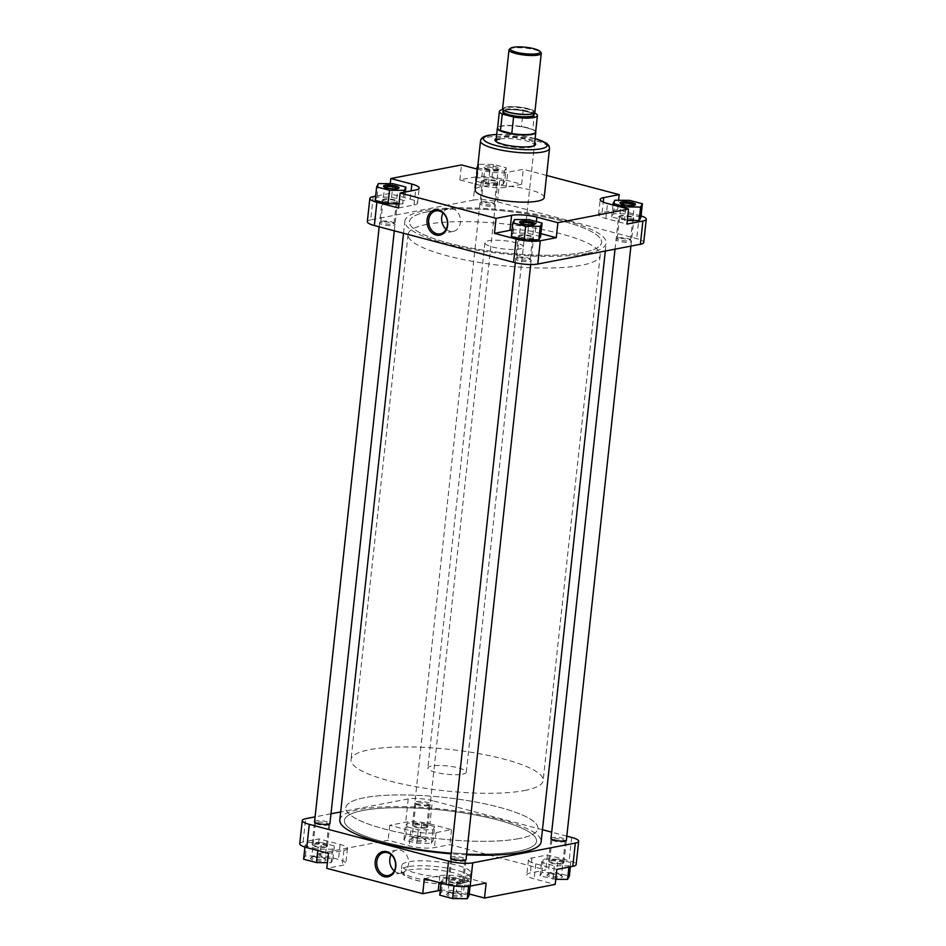 <?xml version="1.0" encoding="UTF-8"?>
<svg xmlns="http://www.w3.org/2000/svg" width="946" height="946" viewBox="0 0 946 946"><rect width="100%" height="100%" fill="white"/><g stroke="black" fill="none" stroke-linecap="round" stroke-linejoin="round"><path stroke-width="0.71" stroke-dasharray="4.73 3.55" d="M520.785 223.15A6.669 1.443 6.2 0 0 520.69 223.362A6.669 1.443 6.2 0 0 520.82 223.694A6.669 1.443 6.2 0 0 525.881 225.349A6.669 1.443 6.2 0 0 532.657 225.491A6.669 1.443 6.2 0 0 533.745 225.101A6.669 1.443 6.2 0 0 533.946 224.805A6.669 1.443 6.2 0 0 533.887 224.58M384.644 187.178A6.669 1.443 6.2 0 0 384.537 187.391A6.669 1.443 6.2 0 0 384.667 187.722A6.669 1.443 6.2 0 0 389.74 189.366A6.669 1.443 6.2 0 0 396.504 189.519A6.669 1.443 6.2 0 0 397.604 189.129A6.669 1.443 6.2 0 0 397.793 188.822A6.669 1.443 6.2 0 0 397.746 188.597M485.333 166.011A7.828 1.691 -173.8 0 1 494.924 166.472A7.828 1.691 -173.8 0 1 499.157 168.861A7.828 1.691 -173.8 0 1 497.868 169.322A7.828 1.691 -173.8 0 1 489.922 169.157A7.828 1.691 -173.8 0 1 483.974 167.217A7.828 1.691 -173.8 0 1 485.333 166.011M496.816 170.209A6.669 1.443 6.2 0 0 497.915 169.807A6.669 1.443 6.2 0 0 498.104 169.511A6.669 1.443 6.2 0 0 493.623 167.643A6.669 1.443 6.2 0 0 486.149 167.383A6.669 1.443 6.2 0 0 484.849 168.069A6.669 1.443 6.2 0 0 484.979 168.412A6.669 1.443 6.2 0 0 490.052 170.055A6.669 1.443 6.2 0 0 496.816 170.209M621.096 203.839A6.669 1.443 6.2 0 0 621.002 204.052A6.669 1.443 6.2 0 0 621.132 204.383A6.669 1.443 6.2 0 0 626.193 206.039A6.669 1.443 6.2 0 0 632.969 206.181A6.669 1.443 6.2 0 0 634.057 205.79A6.669 1.443 6.2 0 0 634.258 205.495A6.669 1.443 6.2 0 0 634.198 205.258M496.26 138.494A20.481 4.423 -173.8 0 1 498.909 137.702A20.481 4.423 -173.8 0 1 518.562 137.986A20.481 4.423 -173.8 0 1 534.679 142.669M496.011 141.462A19.322 4.174 6.2 0 0 496.354 142.042A19.322 4.174 6.2 0 0 511.029 146.819A19.322 4.174 6.2 0 0 530.659 147.245A19.322 4.174 6.2 0 0 533.828 146.11A19.322 4.174 6.2 0 0 534.277 145.625M523.351 246.93A19.322 4.174 6.2 0 0 510.355 241.514A19.322 4.174 6.2 0 0 488.668 240.745A19.322 4.174 6.2 0 0 484.931 242.755A19.322 4.174 6.2 0 0 497.927 248.159A19.322 4.174 6.2 0 0 519.614 248.928A19.322 4.174 6.2 0 0 523.351 246.93L534.395 145.246A19.322 4.174 6.2 0 0 521.4 139.842A19.322 4.174 6.2 0 0 499.713 139.074M393.56 225.408A7.828 1.691 6.2 0 0 394.92 224.202A7.828 1.691 6.2 0 0 388.983 222.263A7.828 1.691 6.2 0 0 381.025 222.097A7.828 1.691 6.2 0 0 379.748 222.558A7.828 1.691 6.2 0 0 383.981 224.947A7.828 1.691 6.2 0 0 393.56 225.408M382.078 221.21A6.669 1.443 -173.8 0 1 388.853 221.364A6.669 1.443 -173.8 0 1 393.914 223.008A6.669 1.443 -173.8 0 1 394.044 223.351A6.669 1.443 -173.8 0 1 392.756 224.036A6.669 1.443 -173.8 0 1 385.27 223.776A6.669 1.443 -173.8 0 1 380.789 221.908A6.669 1.443 -173.8 0 1 380.99 221.612A6.669 1.443 -173.8 0 1 382.078 221.21M529.713 261.38A7.828 1.691 6.2 0 0 531.073 260.185A7.828 1.691 6.2 0 0 525.125 258.246A7.828 1.691 6.2 0 0 517.178 258.069A7.828 1.691 6.2 0 0 515.889 258.53A7.828 1.691 6.2 0 0 520.123 260.919A7.828 1.691 6.2 0 0 529.713 261.38M518.231 257.194A6.669 1.443 -173.8 0 1 524.995 257.336A6.669 1.443 -173.8 0 1 530.067 258.991A6.669 1.443 -173.8 0 1 530.198 259.322A6.669 1.443 -173.8 0 1 528.897 260.008A6.669 1.443 -173.8 0 1 521.423 259.748A6.669 1.443 -173.8 0 1 516.942 257.88A6.669 1.443 -173.8 0 1 517.131 257.584A6.669 1.443 -173.8 0 1 518.231 257.194M630.024 242.07A7.828 1.691 6.2 0 0 631.384 240.863A7.828 1.691 6.2 0 0 625.436 238.924A7.828 1.691 6.2 0 0 617.49 238.759A7.828 1.691 6.2 0 0 616.213 239.22A7.828 1.691 6.2 0 0 620.434 241.608A7.828 1.691 6.2 0 0 630.024 242.07M618.542 237.872A6.669 1.443 -173.8 0 1 625.306 238.025A6.669 1.443 -173.8 0 1 630.379 239.669A6.669 1.443 -173.8 0 1 630.509 240.012A6.669 1.443 -173.8 0 1 629.22 240.698A6.669 1.443 -173.8 0 1 621.735 240.438A6.669 1.443 -173.8 0 1 617.253 238.569A6.669 1.443 -173.8 0 1 617.442 238.274A6.669 1.443 -173.8 0 1 618.542 237.872M493.871 206.086A7.828 1.691 6.2 0 0 495.243 204.892A7.828 1.691 6.2 0 0 489.295 202.952A7.828 1.691 6.2 0 0 481.348 202.775A7.828 1.691 6.2 0 0 480.06 203.236A7.828 1.691 6.2 0 0 484.293 205.625A7.828 1.691 6.2 0 0 493.871 206.086M482.389 201.9A6.669 1.443 -173.8 0 1 489.165 202.042A6.669 1.443 -173.8 0 1 494.226 203.697A6.669 1.443 -173.8 0 1 494.356 204.029A6.669 1.443 -173.8 0 1 493.067 204.726A6.669 1.443 -173.8 0 1 485.594 204.454A6.669 1.443 -173.8 0 1 481.1 202.586A6.669 1.443 -173.8 0 1 481.301 202.29A6.669 1.443 -173.8 0 1 482.389 201.9M446.134 229.263A11.707 9.365 -100.9 0 0 453.276 231.368A11.707 9.365 -100.9 0 0 460.442 222.357A11.707 9.365 -100.9 0 0 448.853 208.38A11.707 9.365 -100.9 0 0 443 212.992M426.788 224.391A96.622 20.847 6.2 0 0 408.081 234.407A96.622 20.847 6.2 0 0 473.071 261.451A96.622 20.847 6.2 0 0 581.494 265.282A96.622 20.847 6.2 0 0 600.202 255.278A96.622 20.847 6.2 0 0 535.2 228.223A96.622 20.847 6.2 0 0 426.788 224.391M428.171 211.644A96.622 20.847 6.2 0 0 409.464 221.648A96.622 20.847 6.2 0 0 474.466 248.703A96.622 20.847 6.2 0 0 582.878 252.523A96.622 20.847 6.2 0 0 601.585 242.519A96.622 20.847 6.2 0 0 536.595 215.463A96.622 20.847 6.2 0 0 428.171 211.644A96.622 20.847 -173.8 0 1 536.595 215.463A96.622 20.847 -173.8 0 1 601.585 242.519A96.622 20.847 -173.8 0 1 582.878 252.523A96.622 20.847 -173.8 0 1 474.466 248.703A96.622 20.847 -173.8 0 1 409.464 221.648A96.622 20.847 -173.8 0 1 428.171 211.644M544.187 197.56A34.706 7.485 6.2 0 0 520.844 187.84A34.706 7.485 6.2 0 0 481.892 186.468A34.706 7.485 6.2 0 0 475.176 190.063M641.069 215.901A17.395 3.749 6.2 0 0 639.224 215.369L617.572 209.645L602.07 212.625A18.163 3.914 6.2 0 0 598.546 214.506A18.163 3.914 6.2 0 0 605.889 218.538L626.938 224.096M640.927 217.273L628.061 213.867L613.422 213.749L611.648 217.036L627.328 220.453M475.803 176.867L459.851 179.941L480.887 185.499A18.163 3.914 6.2 0 0 506.145 187.284L521.648 184.293L499.985 178.569A17.395 3.749 6.2 0 0 475.803 176.867L473.284 200.126L370.69 219.886L373.209 196.614M504.774 181.289L491.908 177.895L477.269 177.777L475.495 181.053L488.361 184.458L503 184.576L504.774 181.289L506.24 167.785L493.374 164.391L478.735 164.273L477.789 166.023M398.538 208.002L414.041 205.01A18.163 3.914 6.2 0 0 417.553 203.13A18.163 3.914 6.2 0 0 410.209 199.109L389.173 193.552L375.645 196.153M398.987 203.863L402.689 203.887L404.462 200.611L391.597 197.206L376.957 197.087L375.184 200.375M540.923 233.65L535.223 232.137A18.163 3.914 6.2 0 0 512.011 230.067M540.604 236.583L527.75 233.189L513.11 233.071L511.325 236.346M473.284 200.126A17.395 3.749 -173.8 0 1 497.466 201.829L636.705 238.629A17.395 3.749 -173.8 0 1 643.729 242.483M367.32 221.683A17.395 3.749 -173.8 0 1 370.69 219.886M546.587 175.448L523.28 169.287L507.777 172.267A18.163 3.914 6.2 0 1 482.519 170.493L477.446 169.157M459.851 179.941L461.471 164.935M389.173 193.552L390.249 183.678M617.572 209.645L618.589 200.28M521.648 184.293L523.28 169.287M529.216 219.673L527.75 233.189M514.577 219.555L513.11 233.071M393.063 183.701L391.597 197.206M405.396 191.979L404.462 200.611M378.424 183.583L376.957 197.087M403.954 192.263L402.689 203.887M477.612 167.714L489.827 170.942L504.466 171.06L506.24 167.785M493.374 164.391L491.908 177.895M478.735 164.273L477.269 177.777M476.808 168.979L475.495 181.053M489.827 170.942L488.361 184.458M504.466 171.06L503 184.576M614.888 200.245L613.422 213.749M629.528 200.363L628.061 213.867M612.961 204.963L611.648 217.036M625.814 208.357L624.502 220.43M426.942 827.147A6.953 1.502 -173.8 0 1 426.741 827.561A6.953 1.502 -173.8 0 1 419.87 827.998A6.953 1.502 -173.8 0 1 413.248 826.095A6.953 1.502 -173.8 0 1 413.118 825.858A6.953 1.502 -173.8 0 1 419.705 824.959A6.953 1.502 -173.8 0 1 426.942 827.147M412.432 825.042A7.734 1.667 6.2 0 0 412.574 825.302A7.734 1.667 6.2 0 0 419.929 827.407A7.734 1.667 6.2 0 0 427.568 826.934A7.734 1.667 6.2 0 0 427.793 826.591A7.734 1.667 6.2 0 0 427.793 826.473A7.734 1.667 6.2 0 0 420.024 824.072A7.734 1.667 6.2 0 0 412.432 824.924A7.734 1.667 6.2 0 0 412.432 825.042M483.229 180.532A6.953 1.502 6.2 0 0 490.466 182.72A6.953 1.502 6.2 0 0 497.052 181.821A6.953 1.502 6.2 0 0 496.922 181.573A6.953 1.502 6.2 0 0 490.3 179.681A6.953 1.502 6.2 0 0 483.43 180.107A6.953 1.502 6.2 0 0 483.229 180.532M497.738 182.637A7.734 1.667 -173.8 0 1 497.738 182.755A7.734 1.667 -173.8 0 1 490.146 183.607A7.734 1.667 -173.8 0 1 482.377 181.206A7.734 1.667 -173.8 0 1 482.365 181.088A7.734 1.667 -173.8 0 1 482.602 180.745A7.734 1.667 -173.8 0 1 490.229 180.272A7.734 1.667 -173.8 0 1 497.584 182.377A7.734 1.667 -173.8 0 1 497.738 182.637M363.122 810.45A96.622 20.847 -173.8 0 1 471.534 814.27A96.622 20.847 -173.8 0 1 536.536 841.325A96.622 20.847 -173.8 0 1 517.829 851.329A96.622 20.847 -173.8 0 1 409.405 847.51A96.622 20.847 -173.8 0 1 344.415 820.454A96.622 20.847 -173.8 0 1 363.122 810.45A96.622 20.847 -173.8 0 1 471.534 814.27A96.622 20.847 -173.8 0 1 536.536 841.325A96.622 20.847 -173.8 0 1 517.829 851.329A96.622 20.847 -173.8 0 1 409.405 847.51A96.622 20.847 -173.8 0 1 344.415 820.454A96.622 20.847 -173.8 0 1 363.122 810.45M466.567 854.806A101.257 21.841 -173.8 0 1 451.124 853.836M339.803 819.946A101.257 21.841 -173.8 0 1 359.409 809.469A101.257 21.841 -173.8 0 1 473.035 813.465A101.257 21.841 -173.8 0 1 541.147 841.822M586.591 253.504A101.257 21.841 -173.8 0 1 472.965 249.496A101.257 21.841 -173.8 0 1 404.853 221.139A101.257 21.841 -173.8 0 1 424.458 210.662A101.257 21.841 -173.8 0 1 538.085 214.671A101.257 21.841 -173.8 0 1 606.197 243.016A101.257 21.841 -173.8 0 1 586.591 253.504M424.825 841.668A7.828 1.691 6.2 0 0 426.197 840.462A7.828 1.691 6.2 0 0 420.249 838.523A7.828 1.691 6.2 0 0 412.302 838.357A7.828 1.691 6.2 0 0 411.013 838.818A7.828 1.691 6.2 0 0 415.247 841.207A7.828 1.691 6.2 0 0 424.825 841.668M413.343 837.47A6.669 1.443 -173.8 0 1 420.119 837.624A6.669 1.443 -173.8 0 1 425.18 839.268A6.669 1.443 -173.8 0 1 425.31 839.61A6.669 1.443 -173.8 0 1 424.021 840.296A6.669 1.443 -173.8 0 1 416.547 840.036A6.669 1.443 -173.8 0 1 412.054 838.168A6.669 1.443 -173.8 0 1 412.255 837.872A6.669 1.443 -173.8 0 1 413.343 837.47M560.978 877.64A7.828 1.691 6.2 0 0 562.338 876.445A7.828 1.691 6.2 0 0 556.39 874.506A7.828 1.691 6.2 0 0 548.444 874.329A7.828 1.691 6.2 0 0 547.166 874.79A7.828 1.691 6.2 0 0 551.388 877.178A7.828 1.691 6.2 0 0 560.978 877.64M549.496 873.454A6.669 1.443 -173.8 0 1 556.26 873.596A6.669 1.443 -173.8 0 1 561.333 875.251A6.669 1.443 -173.8 0 1 561.463 875.582A6.669 1.443 -173.8 0 1 560.174 876.268A6.669 1.443 -173.8 0 1 552.689 876.008A6.669 1.443 -173.8 0 1 548.207 874.139A6.669 1.443 -173.8 0 1 548.396 873.844A6.669 1.443 -173.8 0 1 549.496 873.454M460.667 896.962A7.828 1.691 6.2 0 0 462.026 895.756A7.828 1.691 6.2 0 0 456.078 893.816A7.828 1.691 6.2 0 0 448.132 893.651A7.828 1.691 6.2 0 0 446.843 894.1A7.828 1.691 6.2 0 0 451.076 896.489A7.828 1.691 6.2 0 0 460.667 896.962M449.184 892.764A6.669 1.443 -173.8 0 1 455.948 892.918A6.669 1.443 -173.8 0 1 461.021 894.561A6.669 1.443 -173.8 0 1 461.151 894.892A6.669 1.443 -173.8 0 1 459.851 895.59A6.669 1.443 -173.8 0 1 452.377 895.318A6.669 1.443 -173.8 0 1 447.896 893.45A6.669 1.443 -173.8 0 1 448.085 893.154A6.669 1.443 -173.8 0 1 449.184 892.764M324.513 860.978A7.828 1.691 6.2 0 0 325.873 859.784A7.828 1.691 6.2 0 0 319.937 857.845A7.828 1.691 6.2 0 0 311.979 857.667A7.828 1.691 6.2 0 0 310.702 858.128A7.828 1.691 6.2 0 0 314.935 860.517A7.828 1.691 6.2 0 0 324.513 860.978M313.031 856.792A6.669 1.443 -173.8 0 1 319.807 856.934A6.669 1.443 -173.8 0 1 324.868 858.59A6.669 1.443 -173.8 0 1 324.998 858.921A6.669 1.443 -173.8 0 1 323.709 859.607A6.669 1.443 -173.8 0 1 316.224 859.346A6.669 1.443 -173.8 0 1 311.742 857.478A6.669 1.443 -173.8 0 1 311.944 857.182A6.669 1.443 -173.8 0 1 313.031 856.792M450.734 857.431A7.828 1.691 -173.8 0 1 452.129 856.875A7.828 1.691 -173.8 0 1 460.324 857.088A7.828 1.691 -173.8 0 1 466.106 859.11M463.611 861.073A6.669 1.443 6.2 0 0 464.699 860.671A6.669 1.443 6.2 0 0 464.9 860.375A6.669 1.443 6.2 0 0 460.406 858.507A6.669 1.443 6.2 0 0 452.933 858.247A6.669 1.443 6.2 0 0 451.644 858.933A6.669 1.443 6.2 0 0 451.774 859.275A6.669 1.443 6.2 0 0 456.835 860.919A6.669 1.443 6.2 0 0 463.611 861.073M314.592 821.459A7.828 1.691 -173.8 0 1 315.976 820.903A7.828 1.691 -173.8 0 1 324.171 821.116A7.828 1.691 -173.8 0 1 329.953 823.126M327.458 825.089A6.669 1.443 6.2 0 0 328.558 824.699A6.669 1.443 6.2 0 0 328.747 824.404A6.669 1.443 6.2 0 0 324.265 822.535A6.669 1.443 6.2 0 0 316.78 822.275A6.669 1.443 6.2 0 0 315.491 822.961A6.669 1.443 6.2 0 0 315.621 823.292A6.669 1.443 6.2 0 0 320.694 824.947A6.669 1.443 6.2 0 0 327.458 825.089M416.287 801.581A7.828 1.691 -173.8 0 1 425.877 802.054A7.828 1.691 -173.8 0 1 430.111 804.431A7.828 1.691 -173.8 0 1 428.822 804.892A7.828 1.691 -173.8 0 1 420.875 804.727A7.828 1.691 -173.8 0 1 414.927 802.787A7.828 1.691 -173.8 0 1 416.287 801.581M427.769 805.779A6.669 1.443 6.2 0 0 428.869 805.389A6.669 1.443 6.2 0 0 429.058 805.081A6.669 1.443 6.2 0 0 424.577 803.225A6.669 1.443 6.2 0 0 417.103 802.953A6.669 1.443 6.2 0 0 415.802 803.651A6.669 1.443 6.2 0 0 415.933 803.982A6.669 1.443 6.2 0 0 421.005 805.625A6.669 1.443 6.2 0 0 427.769 805.779M551.045 838.121A7.828 1.691 -173.8 0 1 552.44 837.565A7.828 1.691 -173.8 0 1 560.635 837.778A7.828 1.691 -173.8 0 1 566.418 839.788M563.922 841.751A6.669 1.443 6.2 0 0 565.01 841.361A6.669 1.443 6.2 0 0 565.211 841.065A6.669 1.443 6.2 0 0 560.73 839.197A6.669 1.443 6.2 0 0 553.244 838.936A6.669 1.443 6.2 0 0 551.956 839.622A6.669 1.443 6.2 0 0 552.086 839.953A6.669 1.443 6.2 0 0 557.147 841.609A6.669 1.443 6.2 0 0 563.922 841.751M394.245 870.911A11.707 9.365 -100.9 0 0 401.4 873.028A11.707 9.365 -100.9 0 0 408.554 864.005A11.707 9.365 -100.9 0 0 396.965 850.028A11.707 9.365 -100.9 0 0 391.124 854.652M519.212 838.57A96.622 20.847 -173.8 0 1 410.8 834.75A96.622 20.847 -173.8 0 1 345.798 807.695A96.622 20.847 -173.8 0 1 364.506 797.691A96.622 20.847 -173.8 0 1 472.929 801.51A96.622 20.847 -173.8 0 1 537.919 828.566A96.622 20.847 -173.8 0 1 519.212 838.57A96.622 20.847 6.2 0 0 537.919 828.566A96.622 20.847 6.2 0 0 472.929 801.51A96.622 20.847 6.2 0 0 364.506 797.691A96.622 20.847 6.2 0 0 345.798 807.695A96.622 20.847 6.2 0 0 410.8 834.75A96.622 20.847 6.2 0 0 519.212 838.57M464.108 876.504A34.706 7.485 -173.8 0 1 425.156 875.121A34.706 7.485 -173.8 0 1 401.814 865.413A34.706 7.485 -173.8 0 1 408.53 861.818A34.706 7.485 -173.8 0 1 447.47 863.19A34.706 7.485 -173.8 0 1 470.824 872.91A34.706 7.485 -173.8 0 1 464.108 876.504M429.886 823.895L451.538 829.618L436.035 832.61A18.163 3.914 -173.8 0 1 410.777 830.825L389.74 825.267L405.704 822.192A17.395 3.749 -173.8 0 1 429.886 823.895L432.405 800.635A17.395 3.749 6.2 0 0 408.223 798.932L340.678 811.94M434.675 826.627L432.89 829.902L418.25 829.784L405.396 826.39L407.17 823.103L421.81 823.221L434.675 826.627L433.197 840.131L431.423 843.406L416.784 843.288L403.93 839.894L405.704 836.607L420.343 836.725L433.197 840.131M556.827 869.421L535.791 863.864A18.163 3.914 -173.8 0 1 528.447 859.831A18.163 3.914 -173.8 0 1 531.959 857.951L547.462 854.971L569.125 860.694A17.395 3.749 -173.8 0 1 576.149 864.549M557.951 859.205L570.816 862.598L569.043 865.874L554.403 865.756L541.538 862.362L543.311 859.086L557.951 859.205L556.485 872.709L569.35 876.102M424.352 878.668L439.855 875.689A18.163 3.914 -173.8 0 1 465.113 877.474L486.149 883.032M457.639 878.515L470.505 881.909L468.731 885.196L454.092 885.078L441.226 881.672L443 878.396L457.639 878.515L456.173 892.019L469.039 895.424M299.74 843.749A17.395 3.749 -173.8 0 1 303.11 841.952L319.062 838.877L340.111 844.435A18.163 3.914 -173.8 0 1 347.454 848.456A18.163 3.914 -173.8 0 1 343.93 850.348L328.428 853.327M321.498 842.543L334.352 845.937L332.578 849.212L317.939 849.094L305.073 845.7L306.859 842.413L321.498 842.543L320.032 856.047L332.886 859.441L331.112 862.728L327.411 862.693M566.808 836.158L551.695 832.161M542.46 829.713L432.405 800.635M330.97 813.808L315.089 816.871M319.062 838.877L317.43 853.883L388.108 840.273L409.157 845.83A18.163 3.914 -173.8 0 0 434.415 847.616L449.918 844.636L545.83 869.977L530.328 872.969A18.163 3.914 -173.8 0 0 526.816 874.849A18.163 3.914 -173.8 0 0 534.159 878.869L555.196 884.427M440.28 890.399A18.163 3.914 -173.8 0 1 463.481 892.48L469.192 893.982M317.43 853.883L338.479 859.441A18.163 3.914 -173.8 0 1 345.822 863.473A18.163 3.914 -173.8 0 1 342.298 865.354L326.796 868.333M389.74 825.267L388.108 840.273M451.538 829.618L449.918 844.636M547.462 854.971L545.83 869.977M303.607 859.205L305.392 855.929L320.032 856.047M332.886 859.441L334.352 845.937M331.112 862.728L332.578 849.212M317.785 850.513L317.939 849.094M304.931 847.072L305.073 845.7M305.392 855.929L306.859 842.413M439.76 895.176L441.534 891.901L456.173 892.019M470.044 886.13L470.505 881.909M468.601 886.343L468.731 885.196M453.997 885.929L454.092 885.078M441.073 883.091L441.226 881.672M441.534 891.901L443 878.396M555.751 879.295L540.071 875.866L541.845 872.59L556.485 872.709M570.355 866.82L570.816 862.598M568.913 867.092L569.043 865.874M552.937 879.272L554.403 865.756M540.071 875.866L541.538 862.362M541.845 872.59L543.311 859.086M431.423 843.406L432.89 829.902M416.784 843.288L418.25 829.784M403.93 839.894L405.396 826.39M405.704 836.607L407.17 823.103M420.343 836.725L421.81 823.221M509.48 49.133A16.236 3.5 -173.8 0 1 512.129 48.175A16.236 3.5 -173.8 0 1 528.625 48.542A16.236 3.5 -173.8 0 1 540.958 52.55M524.439 790.549A96.622 20.847 6.2 0 0 543.134 780.545A96.622 20.847 6.2 0 0 478.144 753.489A96.622 20.847 6.2 0 0 369.72 749.67A96.622 20.847 6.2 0 0 351.013 759.673A96.622 20.847 6.2 0 0 416.015 786.729A96.622 20.847 6.2 0 0 524.439 790.549M462.547 774.195A19.322 4.174 6.2 0 0 466.283 772.196A19.322 4.174 6.2 0 0 453.288 766.78A19.322 4.174 6.2 0 0 431.601 766.024A19.322 4.174 6.2 0 0 427.864 768.022A19.322 4.174 6.2 0 0 440.86 773.426A19.322 4.174 6.2 0 0 462.547 774.195M535.637 132.097A19.133 4.127 6.2 0 0 535.531 131.553L535.661 131.837A19.322 4.174 6.2 0 0 521.483 126.811A19.322 4.174 6.2 0 0 501.108 126.267A19.322 4.174 6.2 0 0 497.62 127.698L497.809 127.462A19.133 4.127 6.2 0 0 497.596 127.958M535.531 131.553A19.133 4.127 6.2 0 0 532.752 129.507A19.133 4.127 6.2 0 0 521.447 126.516A19.133 4.127 6.2 0 0 501.297 125.984A19.133 4.127 6.2 0 0 497.809 127.462M534.868 112.278A16.236 3.5 6.2 0 0 523.954 107.726A16.236 3.5 6.2 0 0 505.732 107.087A16.236 3.5 6.2 0 0 502.598 108.766M534.549 113L532.752 129.507L521.447 126.516L523.233 110.008A19.133 4.127 6.2 0 0 502.858 109.523M523.233 110.008L534.431 112.964M462.771 882.441A6.953 1.502 -173.8 0 1 462.57 882.855A6.953 1.502 -173.8 0 1 455.7 883.292A6.953 1.502 -173.8 0 1 449.078 881.388A6.953 1.502 -173.8 0 1 448.948 881.152A6.953 1.502 -173.8 0 1 455.534 880.253A6.953 1.502 -173.8 0 1 462.771 882.441M448.262 880.324A7.734 1.667 6.2 0 0 448.416 880.596A7.734 1.667 6.2 0 0 455.771 882.701A7.734 1.667 6.2 0 0 463.398 882.228A7.734 1.667 6.2 0 0 463.635 881.873A7.734 1.667 6.2 0 0 463.623 881.755A7.734 1.667 6.2 0 0 455.854 879.354A7.734 1.667 6.2 0 0 448.262 880.206A7.734 1.667 6.2 0 0 448.262 880.324M519.058 235.826A6.953 1.502 6.2 0 0 526.295 238.002A6.953 1.502 6.2 0 0 532.882 237.115A6.953 1.502 6.2 0 0 532.752 236.867A6.953 1.502 6.2 0 0 526.13 234.975A6.953 1.502 6.2 0 0 519.259 235.4A6.953 1.502 6.2 0 0 519.058 235.826M533.568 237.931A7.734 1.667 -173.8 0 1 533.568 238.049A7.734 1.667 -173.8 0 1 525.976 238.9A7.734 1.667 -173.8 0 1 518.207 236.5A7.734 1.667 -173.8 0 1 518.207 236.382A7.734 1.667 -173.8 0 1 518.432 236.039A7.734 1.667 -173.8 0 1 526.071 235.554A7.734 1.667 -173.8 0 1 533.426 237.659A7.734 1.667 -173.8 0 1 533.568 237.931M563.083 863.119A6.953 1.502 -173.8 0 1 562.882 863.544A6.953 1.502 -173.8 0 1 556.012 863.97A6.953 1.502 -173.8 0 1 549.401 862.078A6.953 1.502 -173.8 0 1 549.271 861.841A6.953 1.502 -173.8 0 1 555.846 860.943A6.953 1.502 -173.8 0 1 563.083 863.119M548.585 861.014A7.734 1.667 6.2 0 0 548.727 861.286A7.734 1.667 6.2 0 0 556.082 863.391A7.734 1.667 6.2 0 0 563.71 862.906A7.734 1.667 6.2 0 0 563.946 862.563A7.734 1.667 6.2 0 0 563.934 862.445A7.734 1.667 6.2 0 0 556.165 860.044A7.734 1.667 6.2 0 0 548.574 860.895A7.734 1.667 6.2 0 0 548.585 861.014M619.37 216.504A6.953 1.502 6.2 0 0 626.607 218.692A6.953 1.502 6.2 0 0 633.193 217.793A6.953 1.502 6.2 0 0 633.063 217.556A6.953 1.502 6.2 0 0 626.441 215.664A6.953 1.502 6.2 0 0 619.571 216.09A6.953 1.502 6.2 0 0 619.37 216.504M633.879 218.621A7.734 1.667 -173.8 0 1 633.891 218.739A7.734 1.667 -173.8 0 1 626.287 219.59A7.734 1.667 -173.8 0 1 618.518 217.19A7.734 1.667 -173.8 0 1 618.518 217.072A7.734 1.667 -173.8 0 1 618.743 216.717A7.734 1.667 -173.8 0 1 626.382 216.244A7.734 1.667 -173.8 0 1 633.737 218.349A7.734 1.667 -173.8 0 1 633.879 218.621M326.63 846.457A6.953 1.502 -173.8 0 1 326.429 846.883A6.953 1.502 -173.8 0 1 319.559 847.309A6.953 1.502 -173.8 0 1 312.937 845.417A6.953 1.502 -173.8 0 1 312.807 845.168A6.953 1.502 -173.8 0 1 319.393 844.281A6.953 1.502 -173.8 0 1 326.63 846.457M312.121 844.352A7.734 1.667 6.2 0 0 312.263 844.624A7.734 1.667 6.2 0 0 319.618 846.729A7.734 1.667 6.2 0 0 327.257 846.244A7.734 1.667 6.2 0 0 327.482 845.901A7.734 1.667 6.2 0 0 327.482 845.783A7.734 1.667 6.2 0 0 319.713 843.383A7.734 1.667 6.2 0 0 312.109 844.234A7.734 1.667 6.2 0 0 312.121 844.352M382.917 199.843A6.953 1.502 6.2 0 0 390.154 202.03A6.953 1.502 6.2 0 0 396.729 201.131A6.953 1.502 6.2 0 0 396.599 200.895A6.953 1.502 6.2 0 0 389.989 198.991A6.953 1.502 6.2 0 0 383.118 199.429A6.953 1.502 6.2 0 0 382.917 199.843M397.415 201.959A7.734 1.667 -173.8 0 1 397.426 202.077A7.734 1.667 -173.8 0 1 389.835 202.929A7.734 1.667 -173.8 0 1 382.066 200.528A7.734 1.667 -173.8 0 1 382.054 200.398A7.734 1.667 -173.8 0 1 382.29 200.055A7.734 1.667 -173.8 0 1 389.918 199.582A7.734 1.667 -173.8 0 1 397.273 201.687A7.734 1.667 -173.8 0 1 397.415 201.959M480.521 140.919A34.706 7.485 -173.8 0 1 487.237 137.324A34.706 7.485 -173.8 0 1 526.177 138.695A34.706 7.485 -173.8 0 1 549.531 148.416M535.117 138.648A31.998 6.906 6.2 0 0 496.685 134.474M639.224 215.369L636.705 238.629M497.466 201.829L499.985 178.569M535.223 232.137L536.37 221.565M410.209 199.109L411.108 190.879M414.041 205.01L415.672 190.004M506.145 187.284L507.777 172.267M480.887 185.499L482.519 170.493M605.889 218.538L607.521 203.52M602.07 212.625L603.205 202.089M461.128 883.434A31.998 6.906 -173.8 0 1 416.63 880.3A31.998 6.906 -173.8 0 1 409.878 869.894A31.998 6.906 -173.8 0 1 454.376 873.028A31.998 6.906 -173.8 0 1 461.128 883.434M407.998 866.69A34.706 7.485 6.2 0 0 401.281 870.285A34.706 7.485 6.2 0 0 424.624 880.005A34.706 7.485 6.2 0 0 463.575 881.376A34.706 7.485 6.2 0 0 470.292 877.782A34.706 7.485 6.2 0 0 446.95 868.061A34.706 7.485 6.2 0 0 407.998 866.69M303.11 841.952L305.629 818.692M408.223 798.932L405.704 822.192M571.656 837.435L569.125 860.694M343.93 850.348L342.298 865.354M340.111 844.435L338.479 859.441M465.113 877.474L463.481 892.48M439.855 875.689L439.11 882.571M531.959 857.951L530.328 872.969M535.791 863.864L534.159 878.869M410.777 830.825L409.157 845.83M436.035 832.61L434.415 847.616M505.471 111.155A15.266 3.287 -173.8 0 1 503.509 109.251A15.266 3.287 -173.8 0 1 506.465 107.667A15.266 3.287 -173.8 0 1 523.599 108.27A15.266 3.287 -173.8 0 1 533.863 112.539A15.266 3.287 -173.8 0 1 531.546 113.993M506.205 107.205A15.656 3.382 6.2 0 0 509.504 112.302A15.656 3.382 6.2 0 0 531.262 113.827A15.656 3.382 6.2 0 0 527.963 108.743A15.656 3.382 6.2 0 0 506.205 107.205M506.228 109.913A15.266 3.287 6.2 0 0 503.272 111.498L505.992 110.209C515.203 107.773 537.635 113.898 533.627 114.797A15.266 3.287 6.2 0 0 523.351 110.516A15.266 3.287 6.2 0 0 506.228 109.913M503.307 111.131A15.656 3.382 -173.8 0 1 505.874 110.209A15.656 3.382 -173.8 0 1 521.766 110.552A15.656 3.382 -173.8 0 1 533.662 114.431M533.745 225.101L534.987 224.155M397.604 189.129L398.834 188.171M497.915 169.807L499.157 168.861M634.057 205.79L635.298 204.844M533.828 146.11L535.069 145.164M393.914 223.008L394.92 224.202M530.067 258.991L531.073 260.185M630.379 239.669L631.384 240.863M494.226 203.697L495.243 204.892M448.853 208.38L435.858 210.887M630.509 240.012L634.258 205.495M494.356 204.029L498.104 169.511M394.044 223.351L397.793 188.822M530.198 259.322L533.946 224.805M408.081 234.407L351.013 759.673M484.931 242.755L427.864 768.022M600.202 255.278L543.134 780.545M417.553 203.13L419.184 188.124M598.546 214.506L600.178 199.5M516.942 257.88L520.69 223.362M380.789 221.908L384.537 187.391M481.1 202.586L484.849 168.069M617.253 238.569L621.002 204.052M496.697 134.379L535.129 138.554M453.276 231.368L440.28 233.875M481.301 202.29L480.06 203.236M617.442 238.274L616.213 239.22M517.131 257.584L515.889 258.53M380.99 221.612L379.748 222.558M496.354 142.042L495.337 140.848M621.132 204.383L620.127 203.189M484.979 168.412L483.974 167.217M384.667 187.722L383.662 186.528M520.82 223.694L519.803 222.499M426.741 827.561L427.568 826.934M413.248 826.095L412.574 825.302M427.793 826.591L497.738 182.755M412.432 824.924L482.365 181.088M483.43 180.107L482.602 180.745M496.922 181.573L497.584 182.377M403.54 233.248L404.853 221.139M605.322 251.033L606.197 243.016M425.18 839.268L426.197 840.462M561.333 875.251L562.338 876.445M461.021 894.561L462.026 895.756M324.868 858.59L325.873 859.784M464.699 860.671L465.94 859.725M328.558 824.699L329.787 823.753M428.869 805.389L430.111 804.431M565.01 841.361L566.252 840.415M401.4 873.028L388.404 875.523M470.824 872.91L470.292 877.782C469.89 880.655 467.099 882.547 461.92 883.458C451.609 885.089 438.968 884.616 424.009 882.015C406.886 878.881 399.519 873.572 401.281 870.285L401.814 865.413M429.058 805.081L425.31 839.61M565.211 841.065L561.463 875.582M464.9 860.375L461.151 894.892M328.747 824.404L324.998 858.921M347.454 848.456L345.822 863.473M528.447 859.831L526.816 874.849M315.491 822.961L311.742 857.478M451.644 858.933L447.896 893.45M551.956 839.622L548.207 874.139M415.802 803.651L412.054 838.168M396.965 850.028L383.97 852.535M552.086 839.953L551.08 838.759M415.933 803.982L414.927 802.787M315.621 823.292L314.616 822.098M451.774 859.275L450.757 858.081M311.944 857.182L310.702 858.128M448.085 893.154L446.843 894.1M548.396 873.844L547.166 874.79M412.255 837.872L411.013 838.818M533.781 113.354L533.863 112.539L531.144 113.827C521.163 116.37 498.755 109.653 503.509 109.251L503.426 110.055M466.283 772.196L534.395 145.246M462.57 882.855L463.398 882.228M449.078 881.388L448.416 880.596M463.635 881.873L466.047 859.63M530.694 264.525L533.568 238.049M448.262 880.206L450.674 857.963M515.334 262.763L518.207 236.382M519.259 235.4L518.432 236.039M532.752 236.867L533.426 237.659M562.882 863.544L563.71 862.906M549.401 862.078L548.727 861.286M563.946 862.563L566.358 840.32M630.911 246.102L633.891 218.739M548.574 860.895L550.986 838.641M615.03 249.165L618.518 217.072M619.571 216.09L618.743 216.717M633.063 217.556L633.737 218.349M326.429 846.883L327.257 846.244M312.937 845.417L312.263 844.624M327.482 845.901L329.906 823.659M394.305 230.812L397.426 202.077M312.109 844.234L314.533 821.979M379.192 226.815L382.054 200.398M383.118 199.429L382.29 200.055M396.599 200.895L397.273 201.687"/><path stroke-width="1.42" d="M521.175 221.305A7.828 1.691 -173.8 0 1 530.753 221.766A7.828 1.691 -173.8 0 1 534.987 224.155A7.828 1.691 -173.8 0 1 533.698 224.616A7.828 1.691 -173.8 0 1 525.751 224.439A7.828 1.691 -173.8 0 1 519.803 222.499A7.828 1.691 -173.8 0 1 521.175 221.305M533.887 224.58A6.669 1.443 6.2 0 0 528.968 222.854A6.669 1.443 6.2 0 0 521.979 222.677A6.669 1.443 6.2 0 0 520.785 223.15M385.022 185.321A7.828 1.691 -173.8 0 1 394.612 185.794A7.828 1.691 -173.8 0 1 398.834 188.171A7.828 1.691 -173.8 0 1 397.557 188.632A7.828 1.691 -173.8 0 1 389.61 188.467A7.828 1.691 -173.8 0 1 383.662 186.528A7.828 1.691 -173.8 0 1 385.022 185.321M397.746 188.597A6.669 1.443 6.2 0 0 392.827 186.882A6.669 1.443 6.2 0 0 385.826 186.693A6.669 1.443 6.2 0 0 384.644 187.178M621.487 201.983A7.828 1.691 -173.8 0 1 631.065 202.456A7.828 1.691 -173.8 0 1 635.298 204.844A7.828 1.691 -173.8 0 1 634.021 205.294A7.828 1.691 -173.8 0 1 626.063 205.128A7.828 1.691 -173.8 0 1 620.127 203.189A7.828 1.691 -173.8 0 1 621.487 201.983M634.198 205.258A6.669 1.443 6.2 0 0 629.279 203.544A6.669 1.443 6.2 0 0 622.291 203.355A6.669 1.443 6.2 0 0 621.096 203.839M427.084 219.791A12.866 10.288 79.1 0 1 438.743 210.024A12.866 10.288 79.1 0 1 447.683 225.231A12.866 10.288 79.1 0 1 436.023 234.998A12.866 10.288 79.1 0 1 427.084 219.791M447.446 224.852A11.707 9.365 -100.9 0 0 435.858 210.887A11.707 9.365 -100.9 0 0 428.692 219.898A11.707 9.365 -100.9 0 0 440.28 233.875A11.707 9.365 -100.9 0 0 447.446 224.852M534.679 142.669A20.481 4.423 -173.8 0 1 535.069 145.164A20.481 4.423 -173.8 0 1 531.711 146.37A20.481 4.423 -173.8 0 1 510.911 145.921A20.481 4.423 -173.8 0 1 495.337 140.848A20.481 4.423 -173.8 0 1 496.26 138.494M534.277 145.625A19.322 4.174 6.2 0 0 534.395 145.246L535.791 132.44A19.322 4.174 6.2 0 0 535.684 131.896A19.322 4.174 6.2 0 0 535.661 131.837L535.684 131.896M443 212.992A11.707 9.365 -100.9 0 0 441.687 217.403A11.707 9.365 -100.9 0 0 446.134 229.263M480.521 140.919L475.176 190.063A34.706 7.485 6.2 0 0 498.53 199.783A34.706 7.485 6.2 0 0 537.47 201.155A34.706 7.485 6.2 0 0 544.187 197.56L549.531 148.416A34.706 7.485 -173.8 0 1 542.803 151.999A34.706 7.485 -173.8 0 1 503.863 150.627A34.706 7.485 -173.8 0 1 480.521 140.919C480.911 138.045 483.702 136.153 488.893 135.231L496.697 134.379M512.011 230.067A18.163 3.914 6.2 0 0 509.965 230.363L494.462 233.343L516.114 239.066A17.395 3.749 6.2 0 0 540.296 240.769L556.26 237.694L557.892 222.688L628.57 209.09L626.938 224.096L642.89 221.021A17.395 3.749 6.2 0 0 646.26 219.224A17.395 3.749 6.2 0 0 641.069 215.901M627.328 220.453L639.141 220.548L640.927 217.273L642.393 203.768L629.528 200.363L614.888 200.245L613.114 203.52L625.968 206.926L640.608 207.044L642.393 203.768M375.645 196.153L373.209 196.614A17.395 3.749 6.2 0 0 369.851 198.424A17.395 3.749 6.2 0 0 376.875 202.278L398.538 208.002L400.17 192.996L415.672 190.004A18.163 3.914 6.2 0 0 419.184 188.124A18.163 3.914 6.2 0 0 411.841 184.103L390.804 178.534L461.471 164.935L477.446 169.157M376.65 186.859L389.516 190.264L404.155 190.383L405.929 187.095L393.063 183.701L378.424 183.583L376.65 186.859L375.184 200.375L388.049 203.768L398.987 203.863M556.26 237.694L540.923 233.65M512.803 222.842L511.325 236.346L524.19 239.74L538.83 239.858L540.604 236.583L542.07 223.079L529.216 219.673L514.577 219.555L512.803 222.842L525.657 226.236L540.296 226.354L542.07 223.079M499.713 139.074A19.322 4.174 6.2 0 0 495.976 141.072A19.322 4.174 6.2 0 0 496.011 141.462M646.26 219.224L643.729 242.483A17.395 3.749 -173.8 0 1 640.371 244.281L537.777 264.04A17.395 3.749 -173.8 0 1 513.595 262.326L516.114 239.066M376.875 202.278L374.344 225.538L513.595 262.326M374.344 225.538A17.395 3.749 -173.8 0 1 367.32 221.683L369.851 198.424M618.589 200.28L619.204 194.639L603.702 197.619A18.163 3.914 6.2 0 0 600.178 199.5A18.163 3.914 6.2 0 0 607.521 203.52L628.57 209.09M619.204 194.639L546.587 175.448M557.892 222.688L536.843 217.131A18.163 3.914 6.2 0 0 511.585 215.357L496.082 218.337L400.17 192.996M494.462 233.343L496.082 218.337M390.249 183.678L390.804 178.534M525.657 226.236L524.19 239.74M540.296 226.354L538.83 239.858M405.929 187.095L405.396 191.979M389.516 190.264L388.049 203.768M404.155 190.383L403.954 192.263M477.789 166.023L476.961 167.548L477.612 167.714M476.961 167.548L476.808 168.979M613.114 203.52L612.961 204.963M625.968 206.926L625.814 208.357M640.608 207.044L639.141 220.548M605.322 251.033L541.147 841.822A101.257 21.841 -173.8 0 1 521.542 852.311A101.257 21.841 -173.8 0 1 466.567 854.806M451.124 853.836A101.257 21.841 -173.8 0 1 339.803 819.946L403.54 233.248M395.806 866.891A12.866 10.288 79.1 0 1 384.147 876.658A12.866 10.288 79.1 0 1 375.207 861.439A12.866 10.288 79.1 0 1 386.855 851.672A12.866 10.288 79.1 0 1 395.806 866.891M376.815 861.558A11.707 9.365 -100.9 0 0 388.404 875.523A11.707 9.365 -100.9 0 0 395.558 866.512A11.707 9.365 -100.9 0 0 383.97 852.535A11.707 9.365 -100.9 0 0 376.815 861.558M466.106 859.11A7.828 1.691 -173.8 0 1 465.94 859.725A7.828 1.691 -173.8 0 1 464.652 860.186A7.828 1.691 -173.8 0 1 456.705 860.02A7.828 1.691 -173.8 0 1 450.757 858.081A7.828 1.691 -173.8 0 1 450.734 857.431M329.953 823.126A7.828 1.691 -173.8 0 1 329.787 823.753A7.828 1.691 -173.8 0 1 328.51 824.214A7.828 1.691 -173.8 0 1 320.564 824.037A7.828 1.691 -173.8 0 1 314.616 822.098A7.828 1.691 -173.8 0 1 314.592 821.459M566.418 839.788A7.828 1.691 -173.8 0 1 566.252 840.415A7.828 1.691 -173.8 0 1 564.975 840.876A7.828 1.691 -173.8 0 1 557.017 840.698A7.828 1.691 -173.8 0 1 551.08 838.759A7.828 1.691 -173.8 0 1 551.045 838.121M391.124 854.652A11.707 9.365 -100.9 0 0 389.811 859.051A11.707 9.365 -100.9 0 0 394.245 870.911M572.791 866.347L575.31 843.087A17.395 3.749 6.2 0 0 578.68 841.29L576.149 864.549A17.395 3.749 -173.8 0 1 572.791 866.347L556.827 869.421L555.196 884.427L484.529 898.038L469.192 893.982M484.529 898.038L486.149 883.032L470.197 886.106A17.395 3.749 -173.8 0 1 446.015 884.404L424.352 878.668L422.72 893.686L438.223 890.694A18.163 3.914 -173.8 0 1 440.28 890.399M422.72 893.686L326.796 868.333L328.428 853.327L306.776 847.604A17.395 3.749 -173.8 0 1 299.74 843.749L302.271 820.489A17.395 3.749 6.2 0 0 309.295 824.344L306.776 847.604M575.31 843.087L472.716 862.835L470.197 886.106M578.68 841.29A17.395 3.749 6.2 0 0 571.656 837.435L566.808 836.158M551.695 832.161L542.46 829.713M340.678 811.94L330.97 813.808M315.089 816.871L305.629 818.692A17.395 3.749 6.2 0 0 302.271 820.489M446.015 884.404L448.534 861.132L309.295 824.344M448.534 861.132A17.395 3.749 6.2 0 0 472.716 862.835M327.411 862.693L316.472 862.61L303.607 859.205L304.931 847.072M316.472 862.61L317.785 850.513M470.044 886.13L469.039 895.424L467.265 898.7L452.626 898.582L439.76 895.176L441.073 883.091M467.265 898.7L468.601 886.343M452.626 898.582L453.997 885.929M570.355 866.82L569.35 876.102L567.576 879.39L555.751 879.295M567.576 879.39L568.913 867.092M537.316 53.674A15.077 3.252 6.2 0 0 539.941 51.368A15.077 3.252 6.2 0 0 528.495 47.631A15.077 3.252 6.2 0 0 513.181 47.3A15.077 3.252 6.2 0 0 510.71 48.187A15.077 3.252 6.2 0 0 518.857 52.787A15.077 3.252 6.2 0 0 537.316 53.674M539.941 51.368L540.958 52.55A16.236 3.5 -173.8 0 1 541.266 53.366A16.236 3.5 -173.8 0 1 538.132 55.045A16.236 3.5 -173.8 0 1 519.91 54.407A16.236 3.5 -173.8 0 1 508.995 49.866A16.236 3.5 -173.8 0 1 509.48 49.133L510.71 48.187M497.584 127.757L497.62 127.698A19.322 4.174 6.2 0 0 497.584 127.757A19.322 4.174 6.2 0 0 497.36 128.266A19.322 4.174 6.2 0 0 510.367 133.682A19.322 4.174 6.2 0 0 532.042 134.438A19.322 4.174 6.2 0 0 535.791 132.44M537.423 115.589A19.133 4.127 6.2 0 1 533.721 117.564A19.133 4.127 6.2 0 1 513.572 117.032L511.786 133.54A19.133 4.127 6.2 0 0 531.924 134.072A19.133 4.127 6.2 0 0 535.637 132.097L537.423 115.589A19.133 4.127 6.2 0 0 534.549 113L534.431 112.964M508.995 49.866L502.598 108.766A16.236 3.5 6.2 0 0 513.512 113.307A16.236 3.5 6.2 0 0 531.723 113.958A16.236 3.5 6.2 0 0 534.868 112.278L541.266 53.366M499.382 111.451L497.596 127.958A19.133 4.127 6.2 0 0 500.469 130.548L502.267 114.04A19.133 4.127 6.2 0 1 499.382 111.451A19.133 4.127 6.2 0 1 502.858 109.523M513.572 117.032L502.267 114.04M500.469 130.548A19.133 4.127 6.2 0 0 511.786 133.54L500.469 130.548M496.685 134.474A31.998 6.906 6.2 0 0 489.685 135.266A31.998 6.906 6.2 0 0 496.425 145.672A31.998 6.906 6.2 0 0 540.923 148.806A31.998 6.906 6.2 0 0 535.117 138.648M540.296 240.769L537.777 264.04M640.371 244.281L642.89 221.021M509.965 230.363L511.585 215.357M536.37 221.565L536.843 217.131M411.108 190.879L411.841 184.103M603.205 202.089L603.702 197.619M439.11 882.571L438.223 890.694M531.546 113.993A15.266 3.287 -173.8 0 1 530.907 114.123A15.266 3.287 -173.8 0 1 505.471 111.155M503.426 110.055L503.272 111.498A15.266 3.287 6.2 0 0 513.536 115.767A15.266 3.287 6.2 0 0 530.671 116.37A15.266 3.287 6.2 0 0 533.627 114.797L533.781 113.354M533.662 114.431A15.656 3.382 -173.8 0 1 530.942 116.831A15.656 3.382 -173.8 0 1 511.762 115.909A15.656 3.382 -173.8 0 1 503.307 111.131M535.129 138.554L546.575 143.236L548.952 145.719L549.531 148.416M495.976 141.072L497.36 128.266M466.047 859.63L530.694 264.525M450.674 857.963L515.334 262.763M566.358 840.32L630.911 246.102M550.986 838.641L615.03 249.165M329.906 823.659L394.305 230.812M314.533 821.979L379.192 226.815"/></g></svg>
